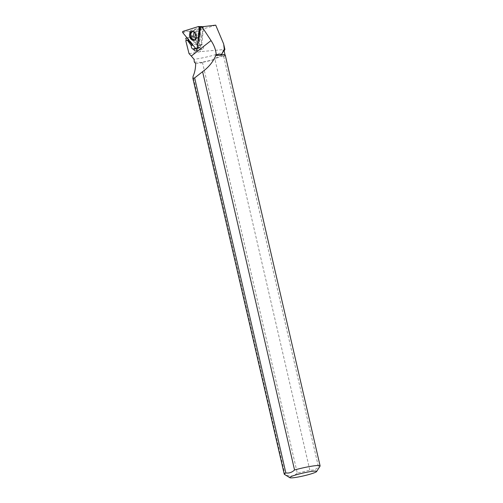 <?xml version="1.0" encoding="UTF-8"?>
<svg xmlns="http://www.w3.org/2000/svg" width="503" height="503" viewBox="0 0 503 503"><rect width="100%" height="100%" fill="white"/><g stroke="black" fill="none" stroke-linecap="round" stroke-linejoin="round"><path stroke-width="0.38" stroke-dasharray="2.52 1.89" d="M196.107 36.681A3.219 2.339 -105.4 0 0 198.503 37.719A3.219 2.339 -105.4 0 0 199.898 33.997A3.219 2.339 -105.4 0 0 196.792 31.513A3.219 2.339 -105.4 0 0 195.265 33.632M203.042 26.766L200.974 45.905L188.927 31.173L202.671 26.709M188.927 31.173L183.067 31.337M200.974 45.905L199.534 47.357L195.994 48.822M197.107 48.326L197.346 46.106L197.107 48.326M224.923 54.884A18.221 1.905 -13 0 1 225.067 55.053A18.221 1.905 -13 0 1 223.288 56.367L223.169 55.846C221.1 55.412 218.434 56.317 215.171 58.562L215.29 59.077A18.221 1.905 -13 0 1 200.886 62.441L194.284 61.97M224.131 50.985A18.221 1.905 -13 0 1 224.105 51.149A18.221 1.905 -13 0 1 212.87 55.424A18.221 1.905 -13 0 1 194.051 59.304M189.027 53.607A23.572 2.465 -13 0 0 200.571 51.62L224.313 49.52M215.712 25.15C209.405 27.363 201.024 29.463 190.555 31.444L189.625 32.073L200.571 51.62M189.625 32.073L191.197 36.75L192.442 36.361L189.996 37.033L194.642 42.761L192.517 43.943L192.454 44.497M188.034 39.982L185.77 40.668M185.745 38.291L191.197 36.75M309.798 470.072L214.976 59.367A18.391 1.924 -13 0 1 201.59 62.504L202.546 62.749L297.273 473.046A18.391 1.924 167 0 0 309.798 470.072C313.036 470.531 315.941 469.55 318.5 467.117A18.391 1.924 167 0 0 320.04 466.111M284.396 474.342A18.391 1.924 167 0 0 285 474.511L193.07 76.324M225.275 55.185A18.391 1.924 -13 0 1 223.678 56.411L223.288 56.367M223.678 56.411L318.5 467.117M215.29 59.077L214.976 59.367M201.59 62.504L200.886 62.441M297.273 473.046C293.865 476.398 289.772 476.888 285 474.511M198.905 34.097L200.534 33.468L201.181 27.476L199.609 27.552M201.181 27.476L203.583 27.219L201.684 44.767L199.245 45.446L199.842 39.863L200.791 38.593L201.263 34.273L200.534 33.468M198.559 38.957L198.484 39.63L200.791 38.593M198.308 40.41A3.326 2.414 -105.4 0 0 198.484 39.63M200.622 27.231L198.427 47.571A2.414 1.754 74.6 0 0 197.585 46.282L198.069 41.85M187.041 37.882L189.996 37.033M189.53 32.123L189.732 31.544L203.583 27.219M192.442 36.361L197.088 42.082L196.893 43.887A2.873 2.087 -105.4 0 0 198.735 47.427L195.566 48.301M201.684 44.767A2.414 1.754 -105.4 0 0 200.659 44.641A2.414 1.754 -105.4 0 0 199.697 47.716A2.873 2.087 -105.4 0 1 199.157 47.59L198.735 47.427M187.481 37.744L192.517 43.943M198.427 47.571L197.031 47.955M199.697 47.716L195.937 48.753M197.585 46.282L199.245 45.446M203.432 46.326A2.414 1.754 74.6 0 1 202.401 49.175A2.414 1.754 74.6 0 1 200.081 47.37A2.414 1.754 74.6 0 1 201.112 44.516A2.414 1.754 74.6 0 1 203.432 46.326M198.188 40.699L199.842 39.863M197.088 42.082L194.642 42.761M202.546 62.749L195.667 63.573M223.169 55.846L215.171 58.562M189.732 31.544L190.555 31.444M182.903 32.821L186.443 31.356M197.119 48.464L199.534 47.357L197.138 48.822M192.335 31.607A4.326 3.137 74.6 0 1 192.787 31.482A4.326 3.137 74.6 0 1 196.918 36.964A4.326 3.137 74.6 0 1 195.082 39.8A4.326 3.137 74.6 0 1 194.623 39.926M194.881 39.737A4.213 3.056 -105.4 0 0 196.818 37.907A4.213 3.056 -105.4 0 0 197.057 36.87A4.213 3.056 -105.4 0 0 195.252 32.217A4.213 3.056 -105.4 0 0 192.643 31.632M194.347 32.5A3.219 2.339 74.6 0 1 195.221 31.941A3.219 2.339 74.6 0 1 198.465 35.99A3.219 2.339 74.6 0 1 196.931 38.153A3.219 2.339 74.6 0 1 195.9 38.127M198.949 35.311L201.263 34.273M196.893 43.887L192.863 44.993M199.157 47.59L195.755 48.533M196.792 31.513L194.85 31.966L195.252 32.217L191.85 31.639M198.503 37.719L196.604 38.322L196.818 37.907L194.196 40.146M223.64 43.975L223.885 45.025M195.862 50.979L202.401 49.175M200.659 44.641L201.112 44.516"/><path stroke-width="0.75" d="M195.265 33.632A3.219 2.339 -105.4 0 0 195.258 33.676A3.219 2.339 -105.4 0 0 196.107 36.681M197.088 48.483L195.994 48.822L182.903 32.821L183.067 31.337L198.402 26.552L199.333 27.696L197.346 46.106L199.333 27.696A0.912 0.66 -105.4 0 0 198.402 26.552L183.067 31.337A0.912 0.66 -105.4 0 0 182.903 32.821L195.994 48.822A0.912 0.66 -105.4 0 0 197.088 48.483L197.119 48.464M202.671 26.709L201.778 26.571L199.741 27.508M189.518 34.657A4.426 3.207 -105.4 0 0 190.838 38.983A4.426 3.207 -105.4 0 0 194.196 40.146A4.426 3.207 -105.4 0 0 196.076 37.247A4.426 3.207 -105.4 0 0 191.85 31.639A4.426 3.207 -105.4 0 0 189.518 34.657M198.559 38.957L198.949 35.311A3.326 2.414 -105.4 0 0 198.905 34.097L199.609 27.552L201.98 26.791L215.712 25.15L223.659 43.968L224.313 49.52L223.219 50.621A18.221 1.905 -13 0 1 224.131 50.985L225.048 54.959M200.54 27.244L197.063 48.081C197.27 49.571 196.874 50.539 195.862 50.979C194.913 51.13 194.215 50.583 193.774 49.351L192.844 49.049C191.706 48.407 191.178 47.269 191.253 45.635L192.372 45.327L188.034 39.982L187.361 40.171L191.253 45.635M187.361 40.171L185.77 40.668L189.027 53.607L191.303 56.053L211.04 40.586L201.98 26.791M316.601 471.55A13.788 1.44 167 0 0 312.646 471.28A13.788 1.44 167 0 0 297.229 474.524A13.788 1.44 167 0 0 289.873 477.718A13.788 1.44 167 0 0 290.325 477.85A13.788 1.44 167 0 0 304.604 475.637A13.788 1.44 167 0 0 316.601 471.55L320.04 466.111A18.391 1.924 167 0 0 320.097 465.891A18.391 1.924 167 0 0 294.551 469.984L202.596 71.684C208.569 67.358 212.951 62.02 215.73 55.67L216.133 54.186C220.327 55.594 222.684 54.406 223.219 50.621M215.699 55.519A18.221 1.905 -13 0 1 224.923 54.884L225.13 55.009A18.391 1.924 -13 0 1 225.275 55.185L320.097 465.891M191.303 56.053L194.051 59.304L194.284 61.97L195.667 63.573C195.61 68.364 194.749 72.614 193.07 76.324L192.888 78.399L194.648 77.908L285.849 472.939A18.391 1.924 167 0 0 284.252 474.166A18.391 1.924 167 0 0 284.396 474.342L289.873 477.718M224.866 49.401L224.313 49.52M202.596 71.684L194.648 77.908M216.133 54.186C215.85 49.91 214.152 45.377 211.04 40.586M187.041 37.882L185.745 38.291L186.456 40.416M215.73 55.67A18.391 1.924 -13 0 1 219.943 55.047A18.391 1.924 -13 0 1 225.13 55.009M285.849 472.939C289.08 473.398 291.985 472.411 294.551 469.984M198.069 41.85L198.188 40.699A3.326 2.414 -105.4 0 0 198.308 40.41M192.454 44.497L192.385 45.125A2.873 2.087 -105.4 0 0 192.372 45.327M195.937 48.753L193.774 49.351M198.698 26.552L201.778 26.571L198.553 26.533M194.623 39.926A4.326 3.137 74.6 0 1 190.687 36.537A4.326 3.137 74.6 0 1 192.335 31.607M192.643 31.632A4.213 3.056 -105.4 0 0 190.989 36.449A4.213 3.056 -105.4 0 0 194.881 39.737M195.9 38.127A3.219 2.339 74.6 0 1 193.686 34.11A3.219 2.339 74.6 0 1 194.347 32.5M192.863 44.993L192.385 45.125M195.566 48.301L192.844 49.049M195.755 48.533L193.253 49.219M197.138 48.822L196.78 49.043M224.143 51.061L224.885 49.407M223.885 45.025L224.891 49.395M192.882 78.399L284.252 474.166"/></g></svg>
